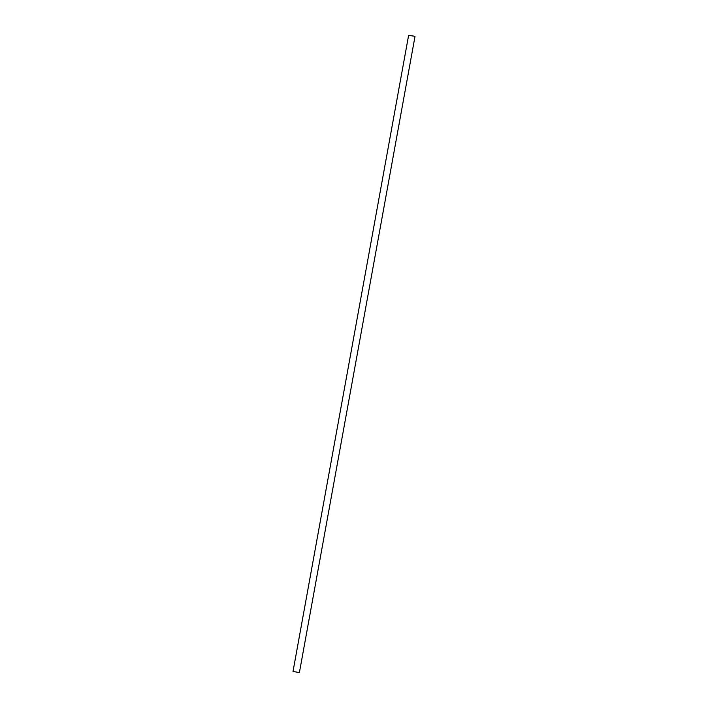<?xml version="1.0" encoding="UTF-8"?>
<svg xmlns="http://www.w3.org/2000/svg" width="708" height="708" viewBox="0 0 708 708"><rect width="100%" height="100%" fill="white"/><g stroke="black" fill="none" stroke-linecap="round" stroke-linejoin="round"><path stroke-width="0.53" stroke-dasharray="3.54 2.66" d="M414.985 36.559L408.604 35.4"/><path stroke-width="1.06" d="M293.015 671.441L408.604 35.4L413.649 36.064L414.985 36.559L299.396 672.6L293.015 671.441L299.396 672.6"/></g></svg>
